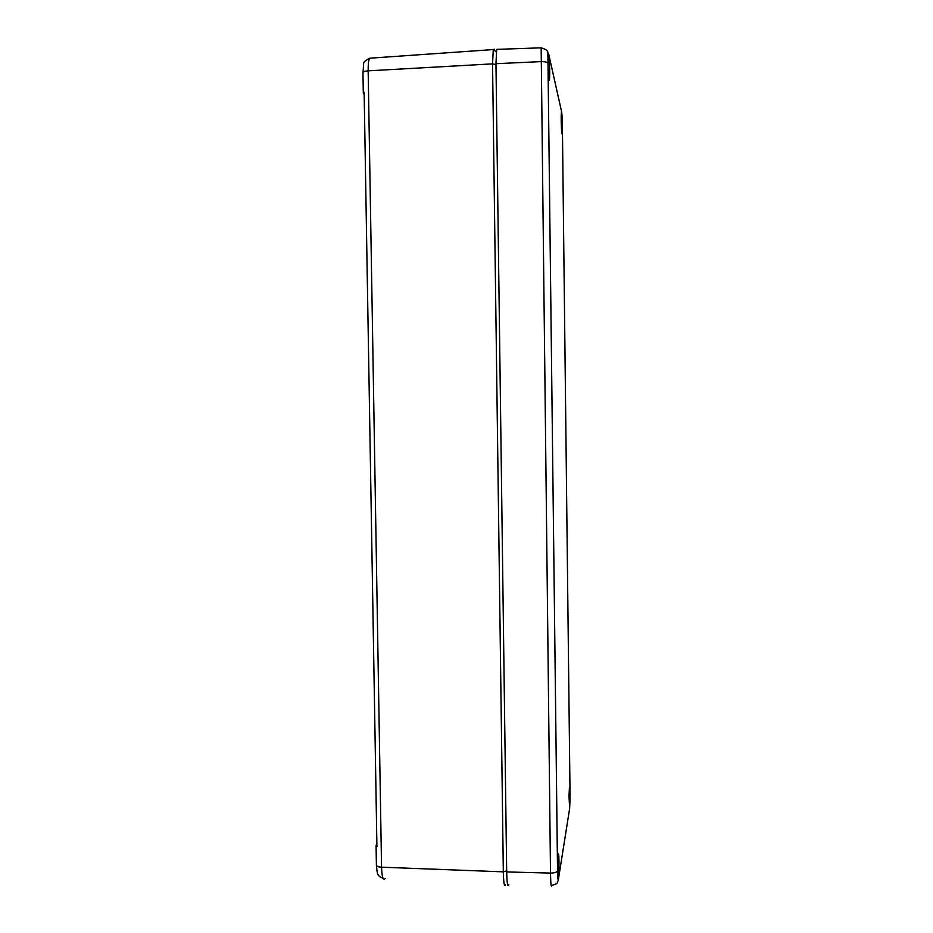 <?xml version="1.0" encoding="UTF-8"?>
<svg xmlns="http://www.w3.org/2000/svg" width="933" height="933" viewBox="0 0 933 933"><rect width="100%" height="100%" fill="white"/><g stroke="black" fill="none" stroke-linecap="round" stroke-linejoin="round"><path stroke-width="1.4" d="M505.546 884.554C504.345 887.341 503.61 883.108 503.33 871.842L492.542 63.864L493.265 49.566L494.537 49.227M364.173 94.385L363.299 93.207L364.138 92.215L376.92 846.639L376.057 845.45L376.874 843.98M508.847 884.659C507.669 887.458 506.946 883.224 506.677 871.947L495.959 63.689L496.659 49.379L541.163 47.828C545.793 49.181 548.021 50.779 547.858 52.633L548.009 63.292C547.286 62.103 544.872 61.555 540.767 61.636L495.959 63.689M548.056 57.659C547.729 66.884 548.896 84.553 549.455 79.433L549.665 76.191C549.969 67.129 548.837 49.449 548.254 54.511L548.056 57.659M557.572 864.331C557.502 875.317 557.782 880.076 558.4 878.606L558.984 868.261C559.054 857.369 558.774 852.645 558.156 854.103L557.572 864.331M561.211 115.494C561.013 123.144 561.783 137.058 562.191 133.442L562.366 130.247C562.564 122.713 561.806 108.799 561.386 112.38L561.211 115.494M569.002 795.837L569.62 808.421L570.028 800.187L569.41 787.697L569.002 795.837M506.666 870.839L503.33 871.842L381.55 867.189C381.935 877.102 383.148 880.857 385.212 878.454M495.971 64.599L492.542 63.864L368.162 70.85C368.092 64.762 368.535 60.552 369.48 58.231L493.265 49.566M369.993 58.196L369.48 58.231C361.503 63.211 364.406 60.645 362.949 72.576M376.069 845.706L376.396 864.996C376.477 866.232 378.192 866.967 381.55 867.189L368.162 70.85C364.733 71.118 362.995 71.771 362.949 72.786L363.299 92.997M541.163 47.828L550.505 873.066C554.529 873.02 556.861 872.297 557.537 870.874C557.654 881.195 558.459 879.656 558.237 880.425C556.908 882.28 559.229 883.376 551.928 885.324C551.193 888.041 550.715 883.948 550.505 873.066L506.677 871.947M547.998 63.257L557.537 870.874L548.009 63.292C547.963 55.583 548.196 52.493 548.709 54.044L561.666 112.018L562.389 125.523L570.04 794.858L569.643 808.526L558.261 880.239M557.537 870.839C557.677 878.14 557.969 880.764 558.435 878.699M496.274 52.015L493.312 49.367M383.043 878.291C380.209 877.125 378.646 875.994 378.355 874.874C377.702 875.574 377.049 872.367 376.396 865.264"/></g></svg>
